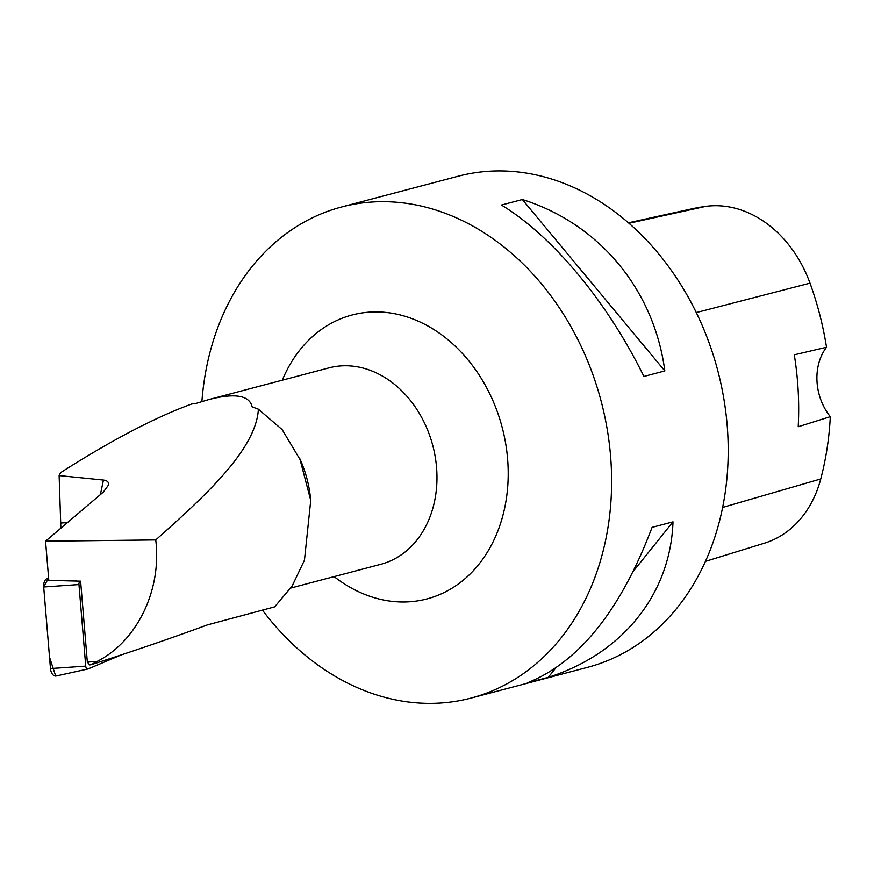 <?xml version="1.0" encoding="UTF-8"?>
<svg xmlns="http://www.w3.org/2000/svg" width="874" height="874" viewBox="0 0 874 874"><rect width="100%" height="100%" fill="white"/><g stroke="black" fill="none" stroke-linecap="round" stroke-linejoin="round"><path stroke-width="1.31" d="M80.594 581.166L80.233 581.319A3.114 1.846 86.3 0 0 78.966 584.553L85.739 666.108A3.114 1.846 86.3 0 0 87.946 668.981A3.114 1.846 86.3 0 0 88.154 668.916L120.033 655.402M56.723 675.81A8.063 4.796 -93.7 0 1 56.198 675.984A8.063 4.796 -93.7 0 1 50.474 668.555L43.7 586.989A8.063 4.796 -93.7 0 1 46.977 578.621L48.616 577.933L43.7 587.011L49.534 657.226L55.696 676.05M258.387 409.196L282.149 429.626L300.667 460.576A101.57 80.583 75.2 0 1 310.445 497.623L310.74 500.431L304.458 560.179L292.124 586.039L274.676 606.851L207.444 624.888C171.271 638.195 132.411 651.491 90.841 664.797L97.134 661.432C136.89 641.298 161.941 590.3 155.736 539.935C204.855 496.312 256.126 449.476 258.387 409.196L252.16 406.869C249.418 395.288 234.964 392.852 208.777 399.582L195.721 403.515L191.832 403.952C155.069 417.39 111.359 440.278 60.677 472.605L59.126 475.576L103.438 480.055C107.294 480.525 108.988 482.186 108.507 485.026L103.285 492.16L45.557 541.192L155.736 539.935M299.815 458.653L310.74 500.431M90.841 664.797L89.727 664.896L87.334 662.11L80.605 581.166L48.813 580.369L45.557 541.192M87.334 662.11L97.134 661.432M60.874 528.18L59.126 475.576M201.894 401.537A253.93 201.457 75.2 0 1 341.581 206.985A253.93 201.457 75.2 0 1 392.776 201.97A253.93 201.457 75.2 0 1 607.78 432.75A253.93 201.457 75.2 0 1 471.097 698.042A253.93 201.457 75.2 0 1 419.913 703.067A253.93 201.457 75.2 0 1 262.418 610.085M341.581 206.985L458.162 176.242A253.93 201.457 75.2 0 1 717.718 370.39A253.93 201.457 75.2 0 1 587.689 667.299L471.097 698.042M527.306 682.878L548.227 677.361C622.55 653.839 670.544 594.025 673.002 521.844L652.08 527.361C620.66 610.325 579.069 662.164 527.306 682.878M643.898 376.443L664.83 370.915C654.058 289.622 599.258 223.7 522.357 199.523L501.425 205.04C552.565 236.013 607.375 301.934 643.898 376.443M628.472 222.783L691.76 208.864A276.741 219.56 75.2 0 1 705.733 206.373A114.232 90.623 75.2 0 1 810.012 283.165A276.741 219.56 75.2 0 1 826.52 347.251L794.291 354.811A278.161 220.674 -104.8 0 1 798.202 426.741L830.3 416.679A276.741 219.56 75.2 0 1 820.752 478.952A114.232 90.623 75.2 0 1 764.51 543.158L705.416 561.381M830.3 416.679A50.79 40.291 75.2 0 1 826.52 347.251M548.227 677.361L555.372 668.457M633.552 571.006L673.002 521.844M664.83 370.915L522.357 199.523M78.966 584.553L43.7 586.989M50.474 668.555L85.739 666.108M46.977 578.621L48.682 578.763M75.131 580.904L80.233 581.319M290.813 588.038L380.769 564.309A101.57 80.583 -104.8 0 0 435.438 458.184A101.57 80.583 -104.8 0 0 349.436 365.878A101.57 80.583 -104.8 0 0 328.963 367.878L208.777 399.582M60.393 523.045L67.462 522.586M100.401 494.608L103.438 480.055M705.733 206.373L629.018 223.263M810.012 283.165L696.294 312.575M820.752 478.952L722.612 507.444M334.108 576.611A146.81 116.471 -104.8 0 0 505.609 503.195A146.81 116.471 -104.8 0 0 381.676 312.094A146.81 116.471 -104.8 0 0 282.302 380.19M87.946 668.981L56.198 675.984"/></g></svg>
